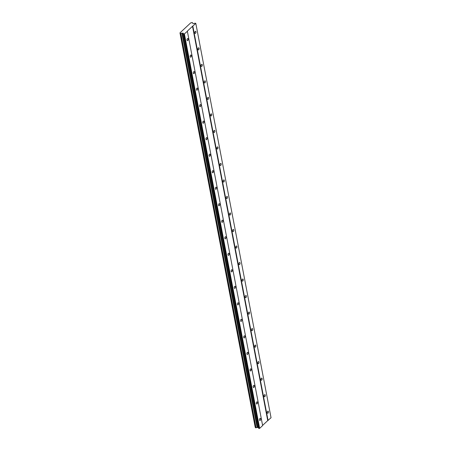 <?xml version="1.0" encoding="UTF-8"?>
<svg xmlns="http://www.w3.org/2000/svg" width="451" height="451" viewBox="0 0 451 451"><rect width="100%" height="100%" fill="white"/><g stroke="black" fill="none" stroke-linecap="round" stroke-linejoin="round"><path stroke-width="0.68" d="M188.202 39.045A1.088 0.586 100.5 0 0 187.819 38.515A1.088 0.586 100.5 0 0 187.199 39.006A1.088 0.586 100.5 0 0 187.035 40.133A1.088 0.586 100.5 0 0 187.419 40.658A1.088 0.586 100.5 0 0 188.044 40.167A1.088 0.586 100.5 0 0 188.202 39.045M260.667 418.906A1.088 0.586 100.5 0 0 260.283 418.381A1.088 0.586 100.5 0 0 259.663 418.872A1.088 0.586 100.5 0 0 259.5 419.994A1.088 0.586 100.5 0 0 259.883 420.524A1.088 0.586 100.5 0 0 260.503 420.033A1.088 0.586 100.5 0 0 260.667 418.906M257.515 402.393A1.088 0.586 100.5 0 0 257.132 401.864A1.088 0.586 100.5 0 0 256.512 402.354A1.088 0.586 100.5 0 0 256.348 403.482A1.088 0.586 100.5 0 0 256.732 404.006A1.088 0.586 100.5 0 0 257.358 403.515A1.088 0.586 100.5 0 0 257.515 402.393M254.364 385.876A1.088 0.586 100.5 0 0 253.981 385.351A1.088 0.586 100.5 0 0 253.361 385.836A1.088 0.586 100.5 0 0 253.197 386.964A1.088 0.586 100.5 0 0 253.58 387.488A1.088 0.586 100.5 0 0 254.206 387.003A1.088 0.586 100.5 0 0 254.364 385.876M251.213 369.363A1.088 0.586 100.5 0 0 250.829 368.833A1.088 0.586 100.5 0 0 250.209 369.324A1.088 0.586 100.5 0 0 250.051 370.446A1.088 0.586 100.5 0 0 250.435 370.976A1.088 0.586 100.5 0 0 251.055 370.485A1.088 0.586 100.5 0 0 251.213 369.363M248.061 352.845A1.088 0.586 100.5 0 0 247.678 352.316A1.088 0.586 100.5 0 0 247.058 352.806A1.088 0.586 100.5 0 0 246.9 353.934A1.088 0.586 100.5 0 0 247.283 354.458A1.088 0.586 100.5 0 0 247.903 353.967A1.088 0.586 100.5 0 0 248.061 352.845M244.916 336.328A1.088 0.586 100.5 0 0 244.532 335.803A1.088 0.586 100.5 0 0 243.906 336.294A1.088 0.586 100.5 0 0 243.749 337.416A1.088 0.586 100.5 0 0 244.132 337.946A1.088 0.586 100.5 0 0 244.752 337.455A1.088 0.586 100.5 0 0 244.916 336.328M241.764 319.815A1.088 0.586 100.5 0 0 241.381 319.285A1.088 0.586 100.5 0 0 240.755 319.776A1.088 0.586 100.5 0 0 240.597 320.898A1.088 0.586 100.5 0 0 240.981 321.428A1.088 0.586 100.5 0 0 241.601 320.937A1.088 0.586 100.5 0 0 241.764 319.815M238.613 303.298A1.088 0.586 100.5 0 0 238.229 302.768A1.088 0.586 100.5 0 0 237.609 303.258A1.088 0.586 100.5 0 0 237.446 304.386A1.088 0.586 100.5 0 0 237.829 304.91A1.088 0.586 100.5 0 0 238.449 304.425A1.088 0.586 100.5 0 0 238.613 303.298M235.461 286.78A1.088 0.586 100.5 0 0 235.078 286.255A1.088 0.586 100.5 0 0 234.458 286.746A1.088 0.586 100.5 0 0 234.294 287.868A1.088 0.586 100.5 0 0 234.678 288.398A1.088 0.586 100.5 0 0 235.304 287.907A1.088 0.586 100.5 0 0 235.461 286.78M232.31 270.267A1.088 0.586 100.5 0 0 231.927 269.737A1.088 0.586 100.5 0 0 231.307 270.228A1.088 0.586 100.5 0 0 231.143 271.35A1.088 0.586 100.5 0 0 231.526 271.88A1.088 0.586 100.5 0 0 232.152 271.389A1.088 0.586 100.5 0 0 232.31 270.267M229.159 253.75A1.088 0.586 100.5 0 0 228.775 253.225A1.088 0.586 100.5 0 0 228.155 253.71A1.088 0.586 100.5 0 0 227.997 254.838A1.088 0.586 100.5 0 0 228.381 255.362A1.088 0.586 100.5 0 0 229.001 254.877A1.088 0.586 100.5 0 0 229.159 253.75M226.007 237.237A1.088 0.586 100.5 0 0 225.624 236.707A1.088 0.586 100.5 0 0 225.004 237.198A1.088 0.586 100.5 0 0 224.846 238.32A1.088 0.586 100.5 0 0 225.229 238.85A1.088 0.586 100.5 0 0 225.85 238.359A1.088 0.586 100.5 0 0 226.007 237.237M222.862 220.719A1.088 0.586 100.5 0 0 222.478 220.189A1.088 0.586 100.5 0 0 221.853 220.68A1.088 0.586 100.5 0 0 221.695 221.807A1.088 0.586 100.5 0 0 222.078 222.332A1.088 0.586 100.5 0 0 222.698 221.841A1.088 0.586 100.5 0 0 222.862 220.719M219.71 204.202A1.088 0.586 100.5 0 0 219.327 203.677A1.088 0.586 100.5 0 0 218.701 204.162A1.088 0.586 100.5 0 0 218.543 205.29A1.088 0.586 100.5 0 0 218.927 205.819A1.088 0.586 100.5 0 0 219.547 205.329A1.088 0.586 100.5 0 0 219.71 204.202M216.559 187.689A1.088 0.586 100.5 0 0 216.176 187.159A1.088 0.586 100.5 0 0 215.555 187.65A1.088 0.586 100.5 0 0 215.392 188.772A1.088 0.586 100.5 0 0 215.775 189.302A1.088 0.586 100.5 0 0 216.395 188.811A1.088 0.586 100.5 0 0 216.559 187.689M213.408 171.171A1.088 0.586 100.5 0 0 213.024 170.641A1.088 0.586 100.5 0 0 212.404 171.132A1.088 0.586 100.5 0 0 212.241 172.259A1.088 0.586 100.5 0 0 212.624 172.784A1.088 0.586 100.5 0 0 213.25 172.293A1.088 0.586 100.5 0 0 213.408 171.171M210.256 154.654A1.088 0.586 100.5 0 0 209.873 154.129A1.088 0.586 100.5 0 0 209.253 154.62A1.088 0.586 100.5 0 0 209.089 155.742A1.088 0.586 100.5 0 0 209.473 156.271A1.088 0.586 100.5 0 0 210.098 155.781A1.088 0.586 100.5 0 0 210.256 154.654M207.105 138.141A1.088 0.586 100.5 0 0 206.721 137.611A1.088 0.586 100.5 0 0 206.101 138.102A1.088 0.586 100.5 0 0 205.944 139.224A1.088 0.586 100.5 0 0 206.327 139.754A1.088 0.586 100.5 0 0 206.947 139.263A1.088 0.586 100.5 0 0 207.105 138.141M203.953 121.623A1.088 0.586 100.5 0 0 203.57 121.094A1.088 0.586 100.5 0 0 202.95 121.584A1.088 0.586 100.5 0 0 202.792 122.711A1.088 0.586 100.5 0 0 203.175 123.236A1.088 0.586 100.5 0 0 203.796 122.751A1.088 0.586 100.5 0 0 203.953 121.623M200.808 105.106A1.088 0.586 100.5 0 0 200.424 104.581A1.088 0.586 100.5 0 0 199.799 105.072A1.088 0.586 100.5 0 0 199.641 106.194A1.088 0.586 100.5 0 0 200.024 106.724A1.088 0.586 100.5 0 0 200.644 106.233A1.088 0.586 100.5 0 0 200.808 105.106M197.656 88.593A1.088 0.586 100.5 0 0 197.273 88.063A1.088 0.586 100.5 0 0 196.647 88.554A1.088 0.586 100.5 0 0 196.489 89.676A1.088 0.586 100.5 0 0 196.873 90.206A1.088 0.586 100.5 0 0 197.493 89.715A1.088 0.586 100.5 0 0 197.656 88.593M194.505 72.075A1.088 0.586 100.5 0 0 194.122 71.551A1.088 0.586 100.5 0 0 193.502 72.036A1.088 0.586 100.5 0 0 193.338 73.163A1.088 0.586 100.5 0 0 193.721 73.688A1.088 0.586 100.5 0 0 194.342 73.203A1.088 0.586 100.5 0 0 194.505 72.075M191.354 55.563A1.088 0.586 100.5 0 0 190.97 55.033A1.088 0.586 100.5 0 0 190.35 55.524A1.088 0.586 100.5 0 0 190.187 56.646A1.088 0.586 100.5 0 0 190.57 57.176A1.088 0.586 100.5 0 0 191.196 56.685A1.088 0.586 100.5 0 0 191.354 55.563M195.971 31.801A1.088 0.586 100.5 0 0 195.587 31.277A1.088 0.586 100.5 0 0 194.967 31.767A1.088 0.586 100.5 0 0 194.809 32.889A1.088 0.586 100.5 0 0 195.193 33.419A1.088 0.586 100.5 0 0 195.813 32.929A1.088 0.586 100.5 0 0 195.971 31.801M268.435 411.667A1.088 0.586 100.5 0 0 268.052 411.137A1.088 0.586 100.5 0 0 267.432 411.628A1.088 0.586 100.5 0 0 267.268 412.755A1.088 0.586 100.5 0 0 267.652 413.279A1.088 0.586 100.5 0 0 268.277 412.789A1.088 0.586 100.5 0 0 268.435 411.667M265.284 395.149A1.088 0.586 100.5 0 0 264.9 394.625A1.088 0.586 100.5 0 0 264.28 395.115A1.088 0.586 100.5 0 0 264.123 396.237A1.088 0.586 100.5 0 0 264.506 396.767A1.088 0.586 100.5 0 0 265.126 396.277A1.088 0.586 100.5 0 0 265.284 395.149M262.132 378.637A1.088 0.586 100.5 0 0 261.749 378.107A1.088 0.586 100.5 0 0 261.129 378.598A1.088 0.586 100.5 0 0 260.971 379.719A1.088 0.586 100.5 0 0 261.354 380.249A1.088 0.586 100.5 0 0 261.975 379.759A1.088 0.586 100.5 0 0 262.132 378.637M258.987 362.119A1.088 0.586 100.5 0 0 258.603 361.589A1.088 0.586 100.5 0 0 257.978 362.08A1.088 0.586 100.5 0 0 257.82 363.207A1.088 0.586 100.5 0 0 258.203 363.731A1.088 0.586 100.5 0 0 258.823 363.247A1.088 0.586 100.5 0 0 258.987 362.119M255.835 345.601A1.088 0.586 100.5 0 0 255.452 345.077A1.088 0.586 100.5 0 0 254.826 345.567A1.088 0.586 100.5 0 0 254.668 346.689A1.088 0.586 100.5 0 0 255.052 347.219A1.088 0.586 100.5 0 0 255.672 346.729A1.088 0.586 100.5 0 0 255.835 345.601M252.684 329.089A1.088 0.586 100.5 0 0 252.301 328.559A1.088 0.586 100.5 0 0 251.681 329.05A1.088 0.586 100.5 0 0 251.517 330.177A1.088 0.586 100.5 0 0 251.9 330.701A1.088 0.586 100.5 0 0 252.521 330.211A1.088 0.586 100.5 0 0 252.684 329.089M249.533 312.571A1.088 0.586 100.5 0 0 249.149 312.047A1.088 0.586 100.5 0 0 248.529 312.532A1.088 0.586 100.5 0 0 248.366 313.659A1.088 0.586 100.5 0 0 248.749 314.184A1.088 0.586 100.5 0 0 249.375 313.699A1.088 0.586 100.5 0 0 249.533 312.571M246.381 296.059A1.088 0.586 100.5 0 0 245.998 295.529A1.088 0.586 100.5 0 0 245.378 296.019A1.088 0.586 100.5 0 0 245.214 297.141A1.088 0.586 100.5 0 0 245.598 297.671A1.088 0.586 100.5 0 0 246.223 297.181A1.088 0.586 100.5 0 0 246.381 296.059M243.23 279.541A1.088 0.586 100.5 0 0 242.847 279.011A1.088 0.586 100.5 0 0 242.226 279.502A1.088 0.586 100.5 0 0 242.069 280.629A1.088 0.586 100.5 0 0 242.452 281.153A1.088 0.586 100.5 0 0 243.072 280.663A1.088 0.586 100.5 0 0 243.23 279.541M240.079 263.023A1.088 0.586 100.5 0 0 239.695 262.499A1.088 0.586 100.5 0 0 239.075 262.989A1.088 0.586 100.5 0 0 238.917 264.111A1.088 0.586 100.5 0 0 239.301 264.641A1.088 0.586 100.5 0 0 239.921 264.151A1.088 0.586 100.5 0 0 240.079 263.023M236.933 246.511A1.088 0.586 100.5 0 0 236.549 245.981A1.088 0.586 100.5 0 0 235.924 246.471A1.088 0.586 100.5 0 0 235.766 247.593A1.088 0.586 100.5 0 0 236.149 248.123A1.088 0.586 100.5 0 0 236.769 247.633A1.088 0.586 100.5 0 0 236.933 246.511M233.781 229.993A1.088 0.586 100.5 0 0 233.398 229.463A1.088 0.586 100.5 0 0 232.772 229.954A1.088 0.586 100.5 0 0 232.615 231.081A1.088 0.586 100.5 0 0 232.998 231.605A1.088 0.586 100.5 0 0 233.618 231.121A1.088 0.586 100.5 0 0 233.781 229.993M230.63 213.475A1.088 0.586 100.5 0 0 230.247 212.951A1.088 0.586 100.5 0 0 229.627 213.441A1.088 0.586 100.5 0 0 229.463 214.563A1.088 0.586 100.5 0 0 229.847 215.093A1.088 0.586 100.5 0 0 230.467 214.603A1.088 0.586 100.5 0 0 230.63 213.475M227.479 196.963A1.088 0.586 100.5 0 0 227.095 196.433A1.088 0.586 100.5 0 0 226.475 196.924A1.088 0.586 100.5 0 0 226.312 198.045A1.088 0.586 100.5 0 0 226.695 198.575A1.088 0.586 100.5 0 0 227.321 198.085A1.088 0.586 100.5 0 0 227.479 196.963M224.327 180.445A1.088 0.586 100.5 0 0 223.944 179.921A1.088 0.586 100.5 0 0 223.324 180.406A1.088 0.586 100.5 0 0 223.16 181.533A1.088 0.586 100.5 0 0 223.544 182.057A1.088 0.586 100.5 0 0 224.17 181.573A1.088 0.586 100.5 0 0 224.327 180.445M221.176 163.933A1.088 0.586 100.5 0 0 220.793 163.403A1.088 0.586 100.5 0 0 220.173 163.893A1.088 0.586 100.5 0 0 220.015 165.015A1.088 0.586 100.5 0 0 220.398 165.545A1.088 0.586 100.5 0 0 221.018 165.055A1.088 0.586 100.5 0 0 221.176 163.933M218.025 147.415A1.088 0.586 100.5 0 0 217.641 146.885A1.088 0.586 100.5 0 0 217.021 147.376A1.088 0.586 100.5 0 0 216.863 148.503A1.088 0.586 100.5 0 0 217.247 149.027A1.088 0.586 100.5 0 0 217.867 148.537A1.088 0.586 100.5 0 0 218.025 147.415M214.879 130.897A1.088 0.586 100.5 0 0 214.496 130.373A1.088 0.586 100.5 0 0 213.87 130.858A1.088 0.586 100.5 0 0 213.712 131.985A1.088 0.586 100.5 0 0 214.095 132.515A1.088 0.586 100.5 0 0 214.715 132.025A1.088 0.586 100.5 0 0 214.879 130.897M211.728 114.385A1.088 0.586 100.5 0 0 211.344 113.855A1.088 0.586 100.5 0 0 210.718 114.345A1.088 0.586 100.5 0 0 210.561 115.467A1.088 0.586 100.5 0 0 210.944 115.997A1.088 0.586 100.5 0 0 211.564 115.507A1.088 0.586 100.5 0 0 211.728 114.385M208.576 97.867A1.088 0.586 100.5 0 0 208.193 97.337A1.088 0.586 100.5 0 0 207.573 97.828A1.088 0.586 100.5 0 0 207.409 98.955A1.088 0.586 100.5 0 0 207.793 99.479A1.088 0.586 100.5 0 0 208.413 98.989A1.088 0.586 100.5 0 0 208.576 97.867M205.425 81.349A1.088 0.586 100.5 0 0 205.042 80.825A1.088 0.586 100.5 0 0 204.421 81.315A1.088 0.586 100.5 0 0 204.258 82.437A1.088 0.586 100.5 0 0 204.641 82.967A1.088 0.586 100.5 0 0 205.267 82.477A1.088 0.586 100.5 0 0 205.425 81.349M202.273 64.837A1.088 0.586 100.5 0 0 201.89 64.307A1.088 0.586 100.5 0 0 201.27 64.797A1.088 0.586 100.5 0 0 201.107 65.919A1.088 0.586 100.5 0 0 201.49 66.449A1.088 0.586 100.5 0 0 202.116 65.959A1.088 0.586 100.5 0 0 202.273 64.837M199.122 48.319A1.088 0.586 100.5 0 0 198.739 47.789A1.088 0.586 100.5 0 0 198.119 48.28A1.088 0.586 100.5 0 0 197.961 49.407A1.088 0.586 100.5 0 0 198.344 49.931A1.088 0.586 100.5 0 0 198.964 49.447A1.088 0.586 100.5 0 0 199.122 48.319M192.515 26.293L195.824 23.429L195.058 23.142L193.806 23.649L192.673 23.193A0.801 0.395 -10.8 0 1 192.329 22.945A0.801 0.395 -10.8 0 1 192.442 22.68L191.782 22.573A0.801 0.395 -10.8 0 1 190.75 22.832L179.972 32.878A0.801 0.395 -10.8 0 1 180.299 33.12A0.801 0.395 -10.8 0 1 180.197 33.374L180.834 33.504A0.801 0.395 -10.8 0 1 181.894 33.233L183.472 33.278L183.405 34.005L184.098 34.135L259.319 428.45L259.646 428.365L262.629 425.592L187.334 31.119L192.515 26.293L267.736 420.603L262.589 425.4M184.098 34.135L187.407 31.277M195.824 23.429L271.045 417.744L267.736 420.603M259.319 428.45L258.62 428.32L183.405 34.005M258.474 427.554L257.115 427.548A0.801 0.395 -10.8 0 0 256.055 427.819L255.418 427.689L180.197 33.374M255.328 427.238A0.801 0.395 -10.8 0 0 255.193 427.193L179.955 32.838M192.848 26.209L268.069 420.524M255.193 427.193L179.972 32.878M255.435 427.728L180.214 33.413M180.778 33.515L255.993 427.83M181.894 33.233L257.115 427.548M256.055 427.819L180.834 33.504M182.458 33.092L257.679 427.407M259.646 428.365L184.431 34.05M192.442 22.68L192.532 23.148"/></g></svg>
